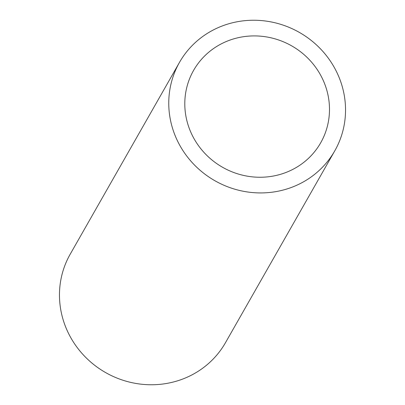 <?xml version="1.0" encoding="UTF-8"?>
<svg xmlns="http://www.w3.org/2000/svg" width="405" height="405" viewBox="0 0 405 405"><rect width="100%" height="100%" fill="white"/><g stroke="black" fill="none" stroke-linecap="round" stroke-linejoin="round"><path stroke-width="0.61" d="M179.501 62.35L70.212 254.183A89.358 85.344 29.7 0 0 81.127 352.421A89.358 85.344 29.7 0 0 178.838 380.416A89.358 85.344 29.7 0 0 225.499 342.65L334.788 150.817A89.358 85.344 -150.3 0 1 288.132 188.583A89.358 85.344 -150.3 0 1 190.421 160.588A89.358 85.344 -150.3 0 1 179.501 62.35A89.358 85.344 -150.3 0 1 226.162 24.584A89.358 85.344 -150.3 0 1 323.873 52.579A89.358 85.344 -150.3 0 1 334.788 150.817M231.787 39.467A73.143 69.852 29.7 0 0 193.595 70.379A73.143 69.852 29.7 0 0 202.53 150.787A73.143 69.852 29.7 0 0 282.508 173.699A73.143 69.852 29.7 0 0 320.694 142.788A73.143 69.852 29.7 0 0 311.759 62.38A73.143 69.852 29.7 0 0 231.787 39.467"/></g></svg>
